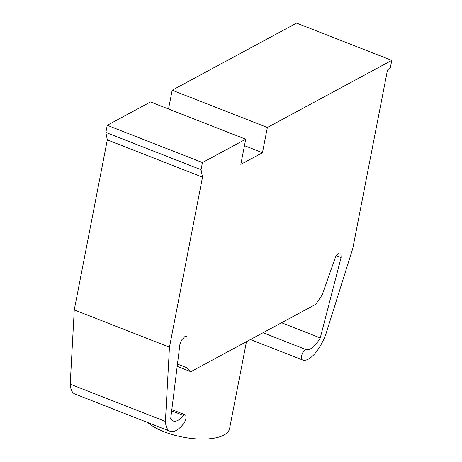 <?xml version="1.0" encoding="UTF-8"?>
<svg xmlns="http://www.w3.org/2000/svg" width="462" height="462" viewBox="0 0 462 462"><rect width="100%" height="100%" fill="white"/><g stroke="black" fill="none" stroke-linecap="round" stroke-linejoin="round"><path stroke-width="0.69" d="M168.526 109.003L172.176 90.217L267.371 127.483L391.782 60.366L390.384 67.579L387.468 70.12L352.841 248.267L325.589 335.042A31.532 12.422 -68.6 0 1 302.506 359.933A31.532 12.422 -68.6 0 1 302.194 359.8A5.515 2.171 -68.6 0 1 302.067 354.348A5.515 2.171 -68.6 0 1 305.821 349.503A25.243 9.945 111.4 0 0 320.258 337.924L281.543 322.765M305.821 349.503L263.034 332.75M320.258 337.924L341.1 257.536L336.434 255.705M244.467 145.663L262.462 152.714L240.829 164.385L245.72 139.224L150.525 101.958L107.253 125.3L105.862 132.444L107.323 139.882L74.266 309.921L70.218 384.176A31.532 12.422 111.4 0 0 74.971 394.051L170.16 431.317A31.532 12.422 -68.6 0 1 165.408 421.442L70.218 384.176M267.371 127.483L262.462 152.714M341.1 257.536L340.939 254.129L338.115 253.684L335.683 256.612L322.17 294.918L315.8 304.285L190.823 371.702L187.029 367.821L186.989 336.827L185.256 336.145L181.583 340.096L179.897 344.496L170.715 418.589A25.243 9.945 111.4 0 0 173.204 421.003A25.243 9.945 111.4 0 0 183.506 415.482L171.673 410.851M186.989 336.827L185.256 336.145M187.029 367.821L177.472 364.079M190.823 371.702L177.189 366.366M391.782 60.366L296.592 23.1L172.176 90.217M165.408 421.442L169.462 347.193L202.512 177.148L201.057 169.716L202.443 162.566L107.253 125.3M202.443 162.566L245.72 139.224M201.057 169.716L105.862 132.444M202.512 177.148L107.323 139.882M169.462 347.193L74.266 309.921M183.506 415.482A5.515 2.171 -68.6 0 1 185.216 414.847A5.515 2.171 -68.6 0 1 185.897 418.468A5.515 2.171 -68.6 0 1 183.535 423.798A31.532 12.422 -68.6 0 1 170.16 431.317M147.869 422.591A44.491 17.238 11 0 0 185.949 437.67A44.491 17.238 11 0 0 223.972 435.054A44.491 17.238 11 0 0 229.568 428.638L246.465 341.684M302.194 359.8L250.444 339.541L302.506 359.933M185.216 414.847L171.829 409.609"/></g></svg>
